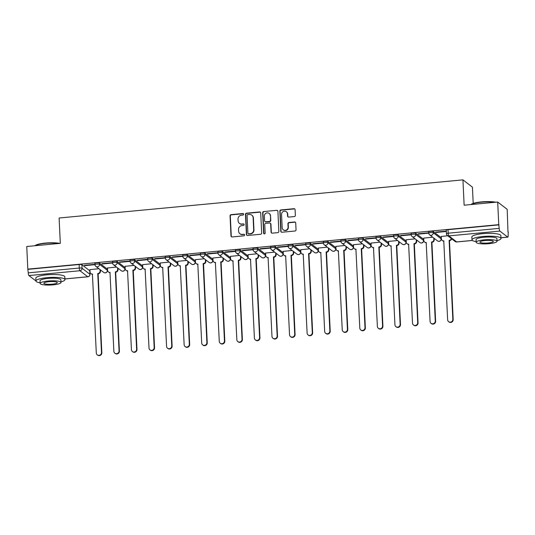 <?xml version="1.0" encoding="UTF-8"?>
<svg xmlns="http://www.w3.org/2000/svg" width="535" height="535" viewBox="0 0 535 535"><rect width="100%" height="100%" fill="white"/><g stroke="black" fill="none" stroke-linecap="round" stroke-linejoin="round"><path stroke-width="0.8" d="M243.652 214.241A0.796 0.762 -52.4 0 0 242.837 213.532L231.093 214.642A1.137 1.09 -52.4 0 0 230.043 215.859L230.986 235.935A1.137 1.09 -52.4 0 0 232.15 236.945L243.893 235.835A0.796 0.762 -52.4 0 0 244.341 234.424A0.796 0.762 -52.4 0 0 243.82 234.276L242.295 234.417A3.645 3.478 -52.4 0 1 238.59 231.187L238.516 229.515A3.645 3.478 -52.4 0 1 241.88 225.609L243.405 225.462A0.796 0.762 -52.4 0 0 243.853 224.051A0.796 0.762 -52.4 0 0 243.331 223.904L241.807 224.045A3.645 3.478 -52.4 0 1 238.102 220.815L238.022 219.143A3.645 3.478 -52.4 0 1 241.392 215.237L242.91 215.09A0.796 0.762 -52.4 0 0 243.652 214.241M243.485 213.806A0.796 0.762 -52.4 0 0 243.117 213.746L231.374 214.856A1.137 1.09 -52.4 0 0 230.317 216.073L231.267 236.149A1.137 1.09 -52.4 0 0 231.548 236.831M244.468 234.551A0.796 0.762 -52.4 0 0 244.094 234.49L242.295 234.417M243.98 224.178A0.796 0.762 -52.4 0 0 243.606 224.118L241.807 224.045M294.303 216.568A1.137 1.09 -52.4 0 0 295.36 215.351L295.093 209.72A1.137 1.09 -52.4 0 0 293.936 208.703L280.888 209.941A1.137 1.09 -52.4 0 0 279.838 211.158L280.788 231.234A1.137 1.09 -52.4 0 0 281.945 232.243L294.986 231.013A1.137 1.09 -52.4 0 0 296.042 229.789L295.721 222.988A1.137 1.09 -52.4 0 0 294.558 221.978L288.98 222.507A1.137 1.09 -52.4 0 0 287.924 223.724L288.084 227.101A3.049 2.909 -52.4 0 1 283.269 229.796A3.049 2.909 -52.4 0 1 282.172 227.656L281.55 214.441A3.049 2.909 -52.4 0 1 286.365 211.746A3.049 2.909 -52.4 0 1 287.462 213.88L287.562 216.087A1.137 1.09 -52.4 0 0 288.726 217.096L294.303 216.568M27.813 269.125L26.75 246.515L60.308 243.345L59.111 218.006L462.935 179.867L464.133 205.206L497.69 202.036L498.76 224.647L27.813 269.125L28.261 272.857L79.274 268.042A2.321 0.461 -2.7 0 1 82.076 268.256L89.907 274.274A2.321 0.461 -2.7 0 1 89.974 274.375L89.813 270.857A2.321 0.461 177.3 0 0 89.746 270.75L89.907 274.274A2.321 2.214 -52.4 0 1 87.767 276.762L79.936 270.737L28.917 275.558A2.321 0.522 -95.4 0 1 28.261 272.857M260.719 212.963A1.137 1.09 -52.4 0 0 259.555 211.954L246.515 213.184A1.137 1.09 -52.4 0 0 245.465 214.401L246.408 234.477A1.137 1.09 -52.4 0 0 247.565 235.494L260.612 234.256A1.137 1.09 -52.4 0 0 261.662 233.039L260.719 212.963M263.701 211.559L276.749 210.329A1.137 1.09 -52.4 0 1 277.906 211.338L278.849 231.414A1.137 1.09 -52.4 0 1 277.799 232.638L272.215 233.16A1.137 1.09 -52.4 0 1 271.058 232.15L270.677 224.011A1.137 1.09 -52.4 0 0 269.52 223.001L265.815 223.349A1.137 1.09 -52.4 0 0 264.758 224.566L265.159 233.046A0.796 0.762 -52.4 0 1 263.902 233.748A0.796 0.762 -52.4 0 1 263.615 233.193L262.652 212.783A1.137 1.09 -52.4 0 1 263.701 211.559L276.749 210.329M497.69 202.036L507.187 209.332L507.982 231.969M100.393 270.463L101.102 270.396M117.961 268.804L118.67 268.737M135.522 267.146L136.238 267.079M153.09 265.487L153.806 265.42M170.658 263.829L171.374 263.762M188.226 262.17L188.935 262.103M205.794 260.512L206.503 260.445M223.362 258.846L224.071 258.779M240.931 257.188L241.639 257.121M258.499 255.529L259.207 255.462M276.067 253.871L276.776 253.804M293.635 252.212L294.344 252.145M311.196 250.554L311.912 250.487M328.764 248.895L329.48 248.828M346.332 247.237L347.048 247.17M363.9 245.578L364.609 245.511M381.468 243.92L382.177 243.853M399.036 242.261L399.745 242.195M416.604 240.603L417.313 240.529M434.173 238.938L434.881 238.871M473.194 203.414L472.432 187.163L462.935 179.867M498.76 224.647L499.202 228.378A2.321 0.522 84.6 0 0 499.864 231.08L507.695 237.099A2.321 0.522 84.6 0 0 507.802 237.139A2.321 0.522 84.6 0 0 508.136 235.253L508.25 231.943M28.094 269.332L79.106 264.517A2.321 0.461 -2.7 0 1 81.909 264.731L89.746 270.75M35.952 280.962L28.917 275.558M84.731 265.634L94.869 264.678L94.454 264.357L84.316 265.313L84.731 265.634L84.717 265.28M102.299 263.976L112.437 263.019L112.022 262.698L101.884 263.655L102.299 263.976L102.285 263.621M116.483 267.059L107.508 267.981M119.867 262.317L129.998 261.361L129.584 261.04L119.452 261.996L119.867 262.317L119.847 261.963M134.051 265.4L125.07 266.316M137.435 260.659L147.566 259.702L147.152 259.381L137.02 260.338L137.435 260.659L137.415 260.298M151.619 263.735L142.638 264.658M155.003 259L165.134 258.044L164.72 257.723L154.588 258.679L155.003 259L154.983 258.639M169.187 262.076L160.206 262.999M172.571 257.342L182.702 256.385L182.288 256.064L172.156 257.021L172.571 257.342L172.551 256.981M186.755 260.418L177.774 261.341M190.139 255.683L200.271 254.72L199.856 254.406L189.724 255.362L190.139 255.683L190.119 255.322M204.316 258.759L195.342 259.682M207.7 254.018L217.839 253.062L217.424 252.747L207.286 253.704L207.7 254.018L207.687 253.664M221.885 257.101L212.91 258.024M225.268 252.359L235.407 251.403L234.992 251.089L224.854 252.045L225.268 252.359L225.255 252.005M239.453 255.442L230.478 256.365M242.837 250.701L252.975 249.745L252.56 249.424L242.422 250.387L242.837 250.701L242.823 250.347M257.021 253.784L248.046 254.707M260.405 249.042L270.543 248.086L270.128 247.765L259.99 248.721L260.405 249.042L260.391 248.688M274.589 252.125L265.614 253.048M277.973 247.384L288.111 246.428L287.696 246.107L277.558 247.063L277.973 247.384L277.959 247.03M292.157 250.467L283.182 251.39M295.541 245.725L305.679 244.769L305.258 244.448L295.126 245.404L295.541 245.725L295.521 245.371M309.725 248.808L300.744 249.731M313.109 244.067L323.24 243.111L322.826 242.79L312.694 243.746L313.109 244.067L313.089 243.713M327.293 247.15L318.312 248.066M330.677 242.409L340.808 241.452L340.394 241.131L330.262 242.087L330.677 242.409L330.657 242.054M344.861 245.485L335.88 246.408M348.245 240.75L358.376 239.794L357.962 239.473L347.83 240.429L348.245 240.75L348.225 240.389M362.429 243.826L353.448 244.749M365.813 239.091L375.944 238.135L375.53 237.814L365.398 238.77L365.813 239.091L365.793 238.73M379.99 242.168L371.016 243.091M383.381 237.433L393.513 236.47L393.098 236.156L382.96 237.112L383.381 237.433L383.361 237.072M397.558 240.509L388.584 241.432M400.942 235.774L411.081 234.811L410.666 234.497L400.528 235.453L400.942 235.774L400.929 235.413M415.127 238.851L406.152 239.774M418.51 234.109L428.649 233.153L428.234 232.839L418.096 233.795L418.51 234.109L418.497 233.755M432.695 237.192L423.72 238.115M436.079 232.451L446.217 231.494L445.802 231.173L435.664 232.136L436.079 232.451L436.065 232.096M447.728 235.774L441.288 236.457M428.816 233.227A2.321 0.461 -2.7 0 1 428.749 233.12L428.689 231.869A2.321 0.461 177.3 0 1 430.715 231.314A2.321 0.461 177.3 0 1 433.263 231.548L441.094 237.573L441.148 238.817A2.321 0.461 -2.7 0 1 441.214 238.924L441.161 237.674A2.321 0.461 177.3 0 0 441.094 237.573M411.248 234.885A2.321 0.461 -2.7 0 1 411.181 234.778L411.121 233.527A2.321 0.461 177.3 0 1 413.154 232.972A2.321 0.461 177.3 0 1 415.695 233.207L423.526 239.232L423.586 240.482A2.321 0.461 -2.7 0 1 423.653 240.583L423.593 239.332A2.321 0.461 177.3 0 0 423.526 239.232M393.68 236.544A2.321 0.461 -2.7 0 1 393.613 236.437L393.553 235.186A2.321 0.461 177.3 0 1 395.586 234.631A2.321 0.461 177.3 0 1 398.127 234.865L405.958 240.89L406.018 242.141A2.321 0.461 -2.7 0 1 406.085 242.241L406.025 240.991A2.321 0.461 177.3 0 0 405.958 240.89M376.112 238.202A2.321 0.461 -2.7 0 1 376.045 238.095L375.985 236.851A2.321 0.461 177.3 0 1 378.018 236.289A2.321 0.461 177.3 0 1 380.559 236.523L388.39 242.549L388.45 243.799A2.321 0.461 -2.7 0 1 388.517 243.9L388.457 242.649A2.321 0.461 177.3 0 0 388.39 242.549M358.544 239.861A2.321 0.461 -2.7 0 1 358.477 239.76L358.417 238.51A2.321 0.461 177.3 0 1 360.45 237.948A2.321 0.461 177.3 0 1 362.991 238.182L370.822 244.207L370.882 245.458A2.321 0.461 -2.7 0 1 370.949 245.558L370.889 244.308A2.321 0.461 177.3 0 0 370.822 244.207M340.976 241.519A2.321 0.461 -2.7 0 1 340.909 241.419L340.849 240.168A2.321 0.461 177.3 0 1 342.882 239.606A2.321 0.461 177.3 0 1 345.423 239.847L353.254 245.866L353.314 247.116A2.321 0.461 -2.7 0 1 353.381 247.217L353.321 245.966A2.321 0.461 177.3 0 0 353.254 245.866M323.407 243.178A2.321 0.461 -2.7 0 1 323.341 243.077L323.287 241.827A2.321 0.461 177.3 0 1 325.313 241.272A2.321 0.461 177.3 0 1 327.855 241.506L335.686 247.524L335.746 248.775A2.321 0.461 -2.7 0 1 335.813 248.875L335.753 247.631A2.321 0.461 177.3 0 0 335.686 247.524M305.839 244.836A2.321 0.461 -2.7 0 1 305.773 244.736L305.719 243.485A2.321 0.461 177.3 0 1 307.745 242.93A2.321 0.461 177.3 0 1 310.287 243.164L318.118 249.183L318.178 250.434A2.321 0.461 -2.7 0 1 318.245 250.534L318.185 249.29A2.321 0.461 177.3 0 0 318.118 249.183M288.278 246.495A2.321 0.461 -2.7 0 1 288.211 246.394L288.151 245.144A2.321 0.461 177.3 0 1 290.177 244.589A2.321 0.461 177.3 0 1 292.719 244.823L300.55 250.841L300.61 252.092A2.321 0.461 -2.7 0 1 300.677 252.199L300.616 250.948A2.321 0.461 177.3 0 0 300.55 250.841M270.71 248.153A2.321 0.461 -2.7 0 1 270.643 248.053L270.583 246.802A2.321 0.461 177.3 0 1 272.609 246.247A2.321 0.461 177.3 0 1 275.15 246.481L282.982 252.5L283.042 253.75A2.321 0.461 -2.7 0 1 283.109 253.857L283.048 252.607A2.321 0.461 177.3 0 0 282.982 252.5M253.142 249.812A2.321 0.461 -2.7 0 1 253.075 249.711L253.015 248.461A2.321 0.461 177.3 0 1 255.041 247.906A2.321 0.461 177.3 0 1 257.589 248.14L265.42 254.158L265.474 255.409A2.321 0.461 -2.7 0 1 265.541 255.516L265.487 254.265A2.321 0.461 177.3 0 0 265.42 254.158M235.574 251.477A2.321 0.461 -2.7 0 1 235.507 251.37L235.447 250.119A2.321 0.461 177.3 0 1 237.48 249.564A2.321 0.461 177.3 0 1 240.021 249.798L247.852 255.817L247.906 257.067A2.321 0.461 -2.7 0 1 247.979 257.174L247.919 255.924A2.321 0.461 177.3 0 0 247.852 255.817M218.006 253.135A2.321 0.461 -2.7 0 1 217.939 253.028L217.879 251.778A2.321 0.461 177.3 0 1 219.912 251.223A2.321 0.461 177.3 0 1 222.453 251.457L230.284 257.482L230.344 258.726A2.321 0.461 -2.7 0 1 230.411 258.833L230.351 257.582A2.321 0.461 177.3 0 0 230.284 257.482M200.438 254.794A2.321 0.461 -2.7 0 1 200.371 254.687L200.311 253.436A2.321 0.461 177.3 0 1 202.344 252.881A2.321 0.461 177.3 0 1 204.885 253.115L212.716 259.141L212.776 260.391A2.321 0.461 -2.7 0 1 212.843 260.491L212.783 259.241A2.321 0.461 177.3 0 0 212.716 259.141M182.87 256.452A2.321 0.461 -2.7 0 1 182.803 256.345L182.743 255.095A2.321 0.461 177.3 0 1 184.776 254.54A2.321 0.461 177.3 0 1 187.317 254.774L195.148 260.799L195.208 262.05A2.321 0.461 -2.7 0 1 195.275 262.15L195.215 260.899A2.321 0.461 177.3 0 0 195.148 260.799M165.302 258.111A2.321 0.461 -2.7 0 1 165.235 258.004L165.175 256.76A2.321 0.461 177.3 0 1 167.208 256.198A2.321 0.461 177.3 0 1 169.749 256.432L177.58 262.458L177.64 263.708A2.321 0.461 -2.7 0 1 177.707 263.808L177.647 262.558A2.321 0.461 177.3 0 0 177.58 262.458M147.734 259.769A2.321 0.461 -2.7 0 1 147.667 259.669L147.613 258.418A2.321 0.461 177.3 0 1 149.639 257.857A2.321 0.461 177.3 0 1 152.181 258.097L160.012 264.116L160.072 265.367A2.321 0.461 -2.7 0 1 160.139 265.467L160.079 264.216A2.321 0.461 177.3 0 0 160.012 264.116M130.165 261.428A2.321 0.461 -2.7 0 1 130.099 261.327L130.045 260.077A2.321 0.461 177.3 0 1 132.071 259.522A2.321 0.461 177.3 0 1 134.613 259.756L142.444 265.775L142.504 267.025A2.321 0.461 -2.7 0 1 142.571 267.125L142.511 265.875A2.321 0.461 177.3 0 0 142.444 265.775M112.604 263.086A2.321 0.461 -2.7 0 1 112.537 262.986L112.477 261.735A2.321 0.461 177.3 0 1 114.503 261.18A2.321 0.461 177.3 0 1 117.045 261.414L124.876 267.433L124.936 268.684A2.321 0.461 -2.7 0 1 125.003 268.784L124.943 267.54A2.321 0.461 177.3 0 0 124.876 267.433M95.036 264.745A2.321 0.461 -2.7 0 1 94.969 264.644L94.909 263.394A2.321 0.461 177.3 0 1 96.935 262.839A2.321 0.461 177.3 0 1 99.477 263.073L107.308 269.092L107.368 270.342A2.321 0.461 -2.7 0 1 107.435 270.449L107.374 269.199A2.321 0.461 177.3 0 0 107.308 269.092M98.915 268.717L89.94 269.64M499.035 224.861L448.022 229.675A2.321 0.461 177.3 0 0 446.257 230.21L446.424 233.735A2.321 0.461 -2.7 0 1 448.19 233.2L499.202 228.378M239.419 223.369L239.693 223.583A3.645 3.478 -52.4 0 0 242.087 224.259M239.907 233.741L240.182 233.955A3.645 3.478 -52.4 0 0 242.576 234.631M260.431 212.281A1.137 1.09 -52.4 0 0 259.836 212.168L246.789 213.398A1.137 1.09 -52.4 0 0 245.739 214.615L246.688 234.691A1.137 1.09 -52.4 0 0 246.969 235.373M247.805 214.629A0.796 0.762 -52.4 0 0 247.07 215.485L247.899 233.106A0.796 0.762 -52.4 0 0 248.708 233.815L250.313 233.661A3.645 3.478 -52.4 0 0 253.684 229.762L253.115 217.712A3.645 3.478 -52.4 0 0 249.41 214.482L247.805 214.629M248.186 233.668L248.461 233.875A0.796 0.762 -52.4 0 0 248.989 234.029L248.708 233.815M251.798 215.157L252.072 215.371A3.645 3.478 -52.4 0 1 253.389 217.926L253.958 229.97A3.645 3.478 -52.4 0 1 250.587 233.875L248.989 234.029M277.625 210.663A1.137 1.09 -52.4 0 0 277.023 210.543M270.262 223.209L270.543 223.423A1.137 1.09 -52.4 0 1 270.951 224.225L271.332 232.364A1.137 1.09 -52.4 0 0 271.62 233.046M263.982 211.773A1.137 1.09 -52.4 0 0 262.926 212.997L263.889 233.4A0.796 0.762 -52.4 0 0 264.049 233.842M270.275 215.565A3.049 2.909 -52.4 0 0 265.982 213.238A3.049 2.909 -52.4 0 0 264.364 216.12L264.584 220.774A1.137 1.09 -52.4 0 0 265.741 221.784L269.446 221.436A1.137 1.09 -52.4 0 0 270.496 220.219L270.549 215.772A3.049 2.909 -52.4 0 0 269.453 213.639L269.179 213.425M264.992 221.577L265.266 221.791A1.137 1.09 -52.4 0 0 266.015 221.998L265.741 221.784M270.549 215.772L270.77 220.433A1.137 1.09 -52.4 0 1 269.72 221.65L266.015 221.998M286.365 211.746L286.64 211.96A3.049 2.909 -52.4 0 1 287.736 214.094L287.843 216.3A1.137 1.09 -52.4 0 0 288.124 216.976M283.269 229.796L283.55 230.01A3.049 2.909 -52.4 0 0 288.358 227.315L288.084 227.101M295.44 222.306A1.137 1.09 -52.4 0 0 294.838 222.192L289.254 222.72A1.137 1.09 -52.4 0 0 288.204 223.938L288.358 227.315M294.812 209.038A1.137 1.09 -52.4 0 0 294.21 208.917L281.169 210.148A1.137 1.09 -52.4 0 0 280.113 211.372L281.062 231.448A1.137 1.09 -52.4 0 0 281.343 232.13M100.359 269.827L100.433 271.305A2.321 2.214 127.6 0 1 98.286 273.786L97.925 273.512A2.321 2.214 -52.4 0 0 100.072 271.024L99.998 269.553M89.933 269.566L90.047 271.974A2.321 2.214 -52.4 0 0 92.408 274.034L96.3 352.986A2.668 2.548 -52.4 0 0 100.065 355.026A2.668 2.548 -52.4 0 0 101.483 352.498L97.758 273.525M98.119 273.806L101.837 352.772A2.668 2.548 127.6 0 1 97.624 355.133L97.263 354.859M92.588 274.321A2.321 2.214 127.6 0 1 91.244 273.88L90.883 273.599M117.927 268.169L117.994 269.647A2.321 2.214 127.6 0 1 115.854 272.128L115.493 271.854A2.321 2.214 -52.4 0 0 117.64 269.366L117.566 267.888M107.502 267.901L107.615 270.315A2.321 2.214 -52.4 0 0 109.976 272.375L113.868 351.328A2.668 2.548 -52.4 0 0 117.633 353.367A2.668 2.548 -52.4 0 0 119.051 350.833L115.326 271.867M115.68 272.148L119.405 351.114A2.668 2.548 127.6 0 1 115.192 353.474L114.831 353.2M110.156 272.663A2.321 2.214 127.6 0 1 108.812 272.221L108.451 271.94M135.495 266.51L135.562 267.988A2.321 2.214 127.6 0 1 133.422 270.469L133.061 270.195A2.321 2.214 -52.4 0 0 135.208 267.707L135.134 266.229M125.07 266.243L125.183 268.657A2.321 2.214 -52.4 0 0 127.544 270.717L131.436 349.669A2.668 2.548 -52.4 0 0 135.201 351.702A2.668 2.548 -52.4 0 0 136.612 349.174L132.894 270.208M133.248 270.489L136.973 349.455A2.668 2.548 127.6 0 1 132.76 351.816L132.399 351.535M127.725 271.004A2.321 2.214 127.6 0 1 126.38 270.556L126.019 270.282M34.949 245.739A14.164 2.829 -2.7 0 1 45.442 243.077A14.164 2.829 -2.7 0 1 59.8 243.392M58.924 243.472A14.512 2.896 177.3 0 0 45.375 243.351A14.512 2.896 177.3 0 0 35.069 245.725M60.983 281.845A14.512 2.896 177.3 0 0 64.949 279.644A14.512 2.896 177.3 0 0 46.993 277.665A14.512 2.896 177.3 0 0 35.959 281.009A14.512 2.896 177.3 0 0 40.112 282.828M64.949 279.644L64.809 276.802A14.512 2.896 177.3 0 0 46.859 274.829A14.512 2.896 177.3 0 0 35.825 278.167L35.959 281.009M40.138 283.43L40.018 280.822A10.446 2.087 -2.7 0 1 47.963 278.414A10.446 2.087 -2.7 0 1 60.89 279.832L61.01 282.447A10.446 2.087 177.3 0 0 48.083 281.022A10.446 2.087 177.3 0 0 40.138 283.43A10.446 2.087 177.3 0 0 53.065 284.854A10.446 2.087 177.3 0 0 61.01 282.447M48.973 281.704A6.734 1.344 177.3 0 0 43.85 283.256A6.734 1.344 177.3 0 0 52.183 284.172A6.734 1.344 177.3 0 0 57.299 282.62A6.734 1.344 177.3 0 0 48.973 281.704M470.981 204.557A14.164 2.829 -2.7 0 1 481.473 201.896A14.164 2.829 -2.7 0 1 495.831 202.21M494.955 202.297A14.512 2.896 177.3 0 0 481.406 202.176A14.512 2.896 177.3 0 0 471.101 204.544M497.015 240.663A14.512 2.896 177.3 0 0 500.981 238.463A14.512 2.896 177.3 0 0 483.025 236.49A14.512 2.896 177.3 0 0 471.99 239.834A14.512 2.896 177.3 0 0 476.143 241.646M500.981 238.463L500.847 235.621A14.512 2.896 177.3 0 0 482.891 233.648A14.512 2.896 177.3 0 0 471.857 236.992L471.99 239.834M476.17 242.255L476.05 239.64A10.446 2.087 -2.7 0 1 483.994 237.232A10.446 2.087 -2.7 0 1 496.921 238.657L497.042 241.272A10.446 2.087 177.3 0 0 484.115 239.847A10.446 2.087 177.3 0 0 476.17 242.255A10.446 2.087 177.3 0 0 489.097 243.672A10.446 2.087 177.3 0 0 497.042 241.272M485.004 240.529A6.734 1.344 177.3 0 0 479.882 242.081A6.734 1.344 177.3 0 0 488.214 242.997A6.734 1.344 177.3 0 0 493.33 241.446A6.734 1.344 177.3 0 0 485.004 240.529M153.063 264.852L153.13 266.323A2.321 2.214 127.6 0 1 150.99 268.811L150.629 268.537A2.321 2.214 -52.4 0 0 152.769 266.049L152.702 264.571M142.638 264.584L142.751 266.998A2.321 2.214 -52.4 0 0 145.112 269.058L149.004 348.004A2.668 2.548 -52.4 0 0 152.769 350.044A2.668 2.548 -52.4 0 0 154.18 347.516L150.455 268.55M150.816 268.824L154.541 347.797A2.668 2.548 127.6 0 1 150.322 350.157L149.967 349.877M145.293 269.339A2.321 2.214 127.6 0 1 143.948 268.898L143.587 268.623M170.632 263.193L170.698 264.664A2.321 2.214 127.6 0 1 168.552 267.152L168.197 266.878A2.321 2.214 -52.4 0 0 170.337 264.39L170.27 262.912M160.206 262.926L160.319 265.34A2.321 2.214 -52.4 0 0 162.68 267.4L166.572 346.346A2.668 2.548 -52.4 0 0 170.337 348.385A2.668 2.548 -52.4 0 0 171.748 345.857L168.023 266.891M168.385 267.166L172.109 346.138A2.668 2.548 127.6 0 1 167.89 348.499L167.535 348.218M162.861 267.681A2.321 2.214 127.6 0 1 161.517 267.239L161.155 266.965M188.2 261.528L188.266 263.006A2.321 2.214 127.6 0 1 186.12 265.494L185.765 265.22A2.321 2.214 -52.4 0 0 187.905 262.732L187.838 261.254M177.774 261.267L177.887 263.675A2.321 2.214 -52.4 0 0 180.241 265.734L184.14 344.687A2.668 2.548 -52.4 0 0 187.899 346.727A2.668 2.548 -52.4 0 0 189.316 344.199L185.591 265.233M185.953 265.507L189.678 344.473A2.668 2.548 127.6 0 1 185.458 346.84L185.097 346.56M180.429 266.022A2.321 2.214 127.6 0 1 179.085 265.581L178.723 265.307M205.768 259.87L205.835 261.347A2.321 2.214 127.6 0 1 203.688 263.835L203.327 263.554A2.321 2.214 -52.4 0 0 205.473 261.073L205.407 259.595M195.342 259.609L195.456 262.016A2.321 2.214 -52.4 0 0 197.81 264.076L201.702 343.029A2.668 2.548 -52.4 0 0 205.467 345.068A2.668 2.548 -52.4 0 0 206.885 342.54L203.16 263.574M203.521 263.849L207.246 342.815A2.668 2.548 127.6 0 1 203.026 345.175L202.665 344.901M197.997 264.364A2.321 2.214 127.6 0 1 196.646 263.922L196.291 263.648M223.329 258.211L223.403 259.689A2.321 2.214 127.6 0 1 221.256 262.177L220.895 261.896A2.321 2.214 -52.4 0 0 223.041 259.415L222.975 257.937M212.903 257.95L213.017 260.358A2.321 2.214 -52.4 0 0 215.378 262.417L219.27 341.37A2.668 2.548 -52.4 0 0 223.035 343.41A2.668 2.548 -52.4 0 0 224.453 340.882L220.728 261.916M221.089 262.19L224.814 341.156A2.668 2.548 127.6 0 1 220.594 343.517L220.233 343.243M215.565 262.705A2.321 2.214 127.6 0 1 214.214 262.264L213.86 261.989M240.897 256.553L240.971 258.03A2.321 2.214 127.6 0 1 238.824 260.518L238.463 260.237A2.321 2.214 -52.4 0 0 240.61 257.756L240.543 256.278M230.471 256.292L230.585 258.699A2.321 2.214 -52.4 0 0 232.946 260.759L236.838 339.712A2.668 2.548 -52.4 0 0 240.603 341.751A2.668 2.548 -52.4 0 0 242.021 339.223L238.296 260.257M238.657 260.532L242.382 339.498A2.668 2.548 127.6 0 1 238.162 341.858L237.801 341.584M233.133 261.047A2.321 2.214 127.6 0 1 231.782 260.605L231.421 260.331M258.465 254.894L258.539 256.372A2.321 2.214 127.6 0 1 256.392 258.86L256.031 258.579A2.321 2.214 -52.4 0 0 258.178 256.098L258.104 254.62M248.039 254.633L248.153 257.041A2.321 2.214 -52.4 0 0 250.514 259.1L254.406 338.053A2.668 2.548 -52.4 0 0 258.171 340.093A2.668 2.548 -52.4 0 0 259.589 337.565L255.864 258.599M256.225 258.873L259.95 337.839A2.668 2.548 127.6 0 1 255.73 340.2L255.369 339.926M250.694 259.388A2.321 2.214 127.6 0 1 249.35 258.947L248.989 258.673M276.033 253.236L276.107 254.713A2.321 2.214 127.6 0 1 273.96 257.195L273.599 256.92A2.321 2.214 -52.4 0 0 275.746 254.433L275.672 252.961M265.607 252.975L265.721 255.382A2.321 2.214 -52.4 0 0 268.082 257.442L271.974 336.395A2.668 2.548 -52.4 0 0 275.739 338.434A2.668 2.548 -52.4 0 0 277.157 335.906L273.432 256.934M273.793 257.215L277.511 336.181A2.668 2.548 127.6 0 1 273.298 338.541L272.937 338.267M268.262 257.73A2.321 2.214 127.6 0 1 266.918 257.288L266.557 257.007M293.601 251.577L293.668 253.055A2.321 2.214 127.6 0 1 291.528 255.536L291.167 255.262A2.321 2.214 -52.4 0 0 293.314 252.774L293.24 251.303M283.175 251.316L283.289 253.724A2.321 2.214 -52.4 0 0 285.65 255.784L289.542 334.736A2.668 2.548 -52.4 0 0 293.307 336.776A2.668 2.548 -52.4 0 0 294.725 334.248L291 255.275M291.354 255.556L295.079 334.522A2.668 2.548 127.6 0 1 290.866 336.883L290.505 336.609M285.83 256.071A2.321 2.214 127.6 0 1 284.486 255.63L284.125 255.349M311.169 249.919L311.236 251.397A2.321 2.214 127.6 0 1 309.096 253.878L308.735 253.603A2.321 2.214 -52.4 0 0 310.882 251.116L310.808 249.638M300.744 249.651L300.857 252.065A2.321 2.214 -52.4 0 0 303.218 254.125L307.11 333.078A2.668 2.548 -52.4 0 0 310.875 335.117A2.668 2.548 -52.4 0 0 312.286 332.589L308.568 253.617M308.922 253.898L312.647 332.864A2.668 2.548 127.6 0 1 308.434 335.224L308.073 334.95M303.399 254.413A2.321 2.214 127.6 0 1 302.054 253.971L301.693 253.69M328.737 248.26L328.804 249.738A2.321 2.214 127.6 0 1 326.664 252.219L326.303 251.945A2.321 2.214 -52.4 0 0 328.45 249.457L328.376 247.979M318.312 247.993L318.425 250.407A2.321 2.214 -52.4 0 0 320.786 252.466L324.678 331.419A2.668 2.548 -52.4 0 0 328.443 333.452A2.668 2.548 -52.4 0 0 329.854 330.924L326.129 251.958M326.49 252.239L330.215 331.205A2.668 2.548 127.6 0 1 325.996 333.566L325.641 333.292M320.967 252.754A2.321 2.214 127.6 0 1 319.622 252.313L319.261 252.032M346.305 246.602L346.372 248.073A2.321 2.214 127.6 0 1 344.226 250.561L343.871 250.286A2.321 2.214 -52.4 0 0 346.011 247.799L345.944 246.321M335.88 246.334L335.993 248.748A2.321 2.214 -52.4 0 0 338.354 250.808L342.246 329.761A2.668 2.548 -52.4 0 0 346.011 331.794A2.668 2.548 -52.4 0 0 347.422 329.266L343.697 250.3M344.058 250.574L347.783 329.547A2.668 2.548 127.6 0 1 343.564 331.907L343.209 331.626M338.535 251.089A2.321 2.214 127.6 0 1 337.19 250.647L336.829 250.373M363.874 244.943L363.94 246.414A2.321 2.214 127.6 0 1 361.794 248.902L361.439 248.628A2.321 2.214 -52.4 0 0 363.579 246.14L363.512 244.662M353.448 244.676L353.561 247.09A2.321 2.214 -52.4 0 0 355.915 249.149L359.814 328.095A2.668 2.548 -52.4 0 0 363.573 330.135A2.668 2.548 -52.4 0 0 364.99 327.607L361.265 248.641M361.627 248.915L365.351 327.888A2.668 2.548 127.6 0 1 361.132 330.249L360.777 329.968M356.103 249.43A2.321 2.214 127.6 0 1 354.758 248.989L354.397 248.715M381.442 243.278L381.508 244.756A2.321 2.214 127.6 0 1 379.362 247.244L379.001 246.969A2.321 2.214 -52.4 0 0 381.147 244.482L381.08 243.004M371.016 243.017L371.13 245.425A2.321 2.214 -52.4 0 0 373.483 247.484L377.376 326.437A2.668 2.548 -52.4 0 0 381.141 328.477A2.668 2.548 -52.4 0 0 382.558 325.949L378.834 246.983M379.195 247.257L382.92 326.23A2.668 2.548 127.6 0 1 378.7 328.59L378.339 328.309M373.671 247.772A2.321 2.214 127.6 0 1 372.32 247.33L371.965 247.056M399.003 241.619L399.077 243.097A2.321 2.214 127.6 0 1 396.93 245.585L396.569 245.304A2.321 2.214 -52.4 0 0 398.715 242.823L398.649 241.345M388.577 241.359L388.691 243.766A2.321 2.214 -52.4 0 0 391.052 245.826L394.944 324.778A2.668 2.548 -52.4 0 0 398.709 326.818A2.668 2.548 -52.4 0 0 400.127 324.29L396.402 245.324M396.763 245.598L400.488 324.564A2.668 2.548 127.6 0 1 396.268 326.932L395.907 326.651M391.239 246.113A2.321 2.214 127.6 0 1 389.888 245.672L389.534 245.398M416.571 239.961L416.645 241.439A2.321 2.214 127.6 0 1 414.498 243.927L414.137 243.646A2.321 2.214 -52.4 0 0 416.284 241.165L416.217 239.687M406.145 239.7L406.259 242.108A2.321 2.214 -52.4 0 0 408.62 244.167L412.512 323.12A2.668 2.548 -52.4 0 0 416.277 325.16A2.668 2.548 -52.4 0 0 417.695 322.632L413.97 243.666M414.331 243.94L418.056 322.906A2.668 2.548 127.6 0 1 413.836 325.267L413.475 324.992M408.807 244.455A2.321 2.214 127.6 0 1 407.456 244.013L407.102 243.739M434.139 238.302L434.213 239.78A2.321 2.214 127.6 0 1 432.066 242.268L431.705 241.987A2.321 2.214 -52.4 0 0 433.852 239.506L433.785 238.028M423.713 238.042L423.827 240.449A2.321 2.214 -52.4 0 0 426.188 242.509L430.08 321.461A2.668 2.548 -52.4 0 0 433.845 323.501A2.668 2.548 -52.4 0 0 435.263 320.973L431.538 242.007M431.899 242.281L435.624 321.247A2.668 2.548 127.6 0 1 431.404 323.608L431.043 323.334M426.368 242.796A2.321 2.214 127.6 0 1 425.024 242.355L424.663 242.081M451.701 238.831A2.321 2.214 127.6 0 1 449.634 240.61L449.273 240.329A2.321 2.214 -52.4 0 0 451.339 238.556M441.281 236.383L441.395 238.791A2.321 2.214 -52.4 0 0 443.756 240.85L447.648 319.803A2.668 2.548 -52.4 0 0 451.413 321.843A2.668 2.548 -52.4 0 0 452.831 319.315L449.106 240.349M449.467 240.623L453.185 319.589A2.668 2.548 127.6 0 1 448.972 321.95L448.611 321.675M443.936 241.138A2.321 2.214 127.6 0 1 442.592 240.696L442.231 240.422M499.864 231.08L448.852 235.895L456.683 241.92L472.358 240.436M500.941 237.741L507.695 237.099M81.909 264.731L82.076 268.256A2.321 2.214 -52.4 0 1 79.936 270.737A2.321 0.522 -95.4 0 1 79.274 268.042L79.106 264.517M64.909 278.916L87.767 276.762A2.321 0.522 84.6 0 0 87.874 276.796A2.321 2.321 0 0 0 89.974 274.375M433.263 231.548L433.317 232.799L441.148 238.817A2.321 2.214 127.6 0 1 439.008 241.305A2.321 2.214 -52.4 0 1 437.483 240.87A2.321 2.321 0 0 0 441.214 238.924M415.695 233.207L415.748 234.457L423.586 240.482A2.321 2.214 127.6 0 1 421.44 242.964A2.321 2.214 -52.4 0 1 419.915 242.536A2.321 2.321 0 0 0 423.653 240.583M398.127 234.865L398.187 236.116L406.018 242.141A2.321 2.214 127.6 0 1 403.871 244.622A2.321 2.214 -52.4 0 1 402.347 244.194A2.321 2.321 0 0 0 406.085 242.241M380.559 236.523L380.619 237.774L388.45 243.799A2.321 2.214 127.6 0 1 386.303 246.281A2.321 2.214 -52.4 0 1 384.779 245.853A2.321 2.321 0 0 0 388.517 243.9M362.991 238.182L363.051 239.433L370.882 245.458A2.321 2.214 127.6 0 1 368.735 247.939A2.321 2.214 -52.4 0 1 367.211 247.511A2.321 2.321 0 0 0 370.949 245.558M345.423 239.847L345.483 241.091L353.314 247.116A2.321 2.214 127.6 0 1 351.167 249.598A2.321 2.214 -52.4 0 1 349.649 249.17A2.321 2.321 0 0 0 353.381 247.217M327.855 241.506L327.915 242.756L335.746 248.775A2.321 2.214 127.6 0 1 333.599 251.263A2.321 2.214 -52.4 0 1 332.081 250.828A2.321 2.321 0 0 0 335.813 248.875M310.287 243.164L310.347 244.415L318.178 250.434A2.321 2.214 127.6 0 1 316.031 252.921A2.321 2.214 -52.4 0 1 314.513 252.487A2.321 2.321 0 0 0 318.245 250.534M292.719 244.823L292.779 246.073L300.61 252.092A2.321 2.214 127.6 0 1 298.463 254.58A2.321 2.214 -52.4 0 1 296.945 254.145A2.321 2.321 0 0 0 300.677 252.199M275.15 246.481L275.211 247.732L283.042 253.75A2.321 2.214 127.6 0 1 280.902 256.238A2.321 2.214 -52.4 0 1 279.377 255.804A2.321 2.321 0 0 0 283.109 253.857M257.589 248.14L257.643 249.39L265.474 255.409A2.321 2.214 127.6 0 1 263.334 257.897A2.321 2.214 -52.4 0 1 261.809 257.462A2.321 2.321 0 0 0 265.541 255.516M240.021 249.798L240.075 251.049L247.906 257.067A2.321 2.214 127.6 0 1 245.766 259.555A2.321 2.214 -52.4 0 1 244.241 259.121A2.321 2.321 0 0 0 247.979 257.174M222.453 251.457L222.513 252.707L230.344 258.726A2.321 2.214 127.6 0 1 228.198 261.214A2.321 2.214 -52.4 0 1 226.673 260.779A2.321 2.321 0 0 0 230.411 258.833M204.885 253.115L204.945 254.366L212.776 260.391A2.321 2.214 127.6 0 1 210.629 262.872A2.321 2.214 -52.4 0 1 209.105 262.444A2.321 2.321 0 0 0 212.843 260.491M187.317 254.774L187.377 256.024L195.208 262.05A2.321 2.214 127.6 0 1 193.061 264.531A2.321 2.214 -52.4 0 1 191.537 264.103A2.321 2.321 0 0 0 195.275 262.15M169.749 256.432L169.809 257.683L177.64 263.708A2.321 2.214 127.6 0 1 175.493 266.189A2.321 2.214 -52.4 0 1 173.969 265.761A2.321 2.321 0 0 0 177.707 263.808M152.181 258.097L152.241 259.341L160.072 265.367A2.321 2.214 127.6 0 1 157.925 267.848A2.321 2.214 -52.4 0 1 156.407 267.42A2.321 2.321 0 0 0 160.139 265.467M134.613 259.756L134.673 261L142.504 267.025A2.321 2.214 127.6 0 1 140.357 269.513A2.321 2.214 -52.4 0 1 138.839 269.078A2.321 2.321 0 0 0 142.571 267.125M117.045 261.414L117.105 262.665L124.936 268.684A2.321 2.214 127.6 0 1 122.789 271.171A2.321 2.214 -52.4 0 1 121.271 270.737A2.321 2.321 0 0 0 125.003 268.784M99.477 263.073L99.537 264.323L107.368 270.342A2.321 2.214 127.6 0 1 105.228 272.83A2.321 2.214 -52.4 0 1 103.703 272.395A2.321 2.321 0 0 0 107.435 270.449M94.969 264.644A2.321 0.461 -2.7 0 1 96.995 264.089A2.321 0.461 -2.7 0 1 99.537 264.323A2.321 2.214 127.6 0 1 95.872 266.376A2.321 2.321 0 0 1 94.969 264.644M112.537 262.986A2.321 0.461 -2.7 0 1 114.564 262.424A2.321 0.461 -2.7 0 1 117.105 262.665A2.321 2.214 127.6 0 1 113.44 264.718A2.321 2.321 0 0 1 112.537 262.986M130.099 261.327A2.321 0.461 -2.7 0 1 132.132 260.766A2.321 0.461 -2.7 0 1 134.673 261A2.321 2.214 127.6 0 1 131.008 263.06A2.321 2.321 0 0 1 130.099 261.327M147.667 259.669A2.321 0.461 -2.7 0 1 149.7 259.107A2.321 0.461 -2.7 0 1 152.241 259.341A2.321 2.214 127.6 0 1 148.576 261.394A2.321 2.321 0 0 1 147.667 259.669M165.235 258.004A2.321 0.461 -2.7 0 1 167.268 257.449A2.321 0.461 -2.7 0 1 169.809 257.683A2.321 2.214 127.6 0 1 166.138 259.736A2.321 2.321 0 0 1 165.235 258.004M182.803 256.345A2.321 0.461 -2.7 0 1 184.836 255.79A2.321 0.461 -2.7 0 1 187.377 256.024A2.321 2.214 127.6 0 1 183.706 258.077A2.321 2.321 0 0 1 182.803 256.345M200.371 254.687A2.321 0.461 -2.7 0 1 202.404 254.132A2.321 0.461 -2.7 0 1 204.945 254.366A2.321 2.214 127.6 0 1 201.274 256.419A2.321 2.321 0 0 1 200.371 254.687M217.939 253.028A2.321 0.461 -2.7 0 1 219.965 252.473A2.321 0.461 -2.7 0 1 222.513 252.707A2.321 2.214 127.6 0 1 218.842 254.76A2.321 2.321 0 0 1 217.939 253.028M235.507 251.37A2.321 0.461 -2.7 0 1 237.533 250.815A2.321 0.461 -2.7 0 1 240.075 251.049A2.321 2.214 127.6 0 1 236.41 253.102A2.321 2.321 0 0 1 235.507 251.37M253.075 249.711A2.321 0.461 -2.7 0 1 255.101 249.156A2.321 0.461 -2.7 0 1 257.643 249.39A2.321 2.214 127.6 0 1 253.978 251.443A2.321 2.321 0 0 1 253.075 249.711M270.643 248.053A2.321 0.461 -2.7 0 1 272.669 247.498A2.321 0.461 -2.7 0 1 275.211 247.732A2.321 2.214 127.6 0 1 271.546 249.785A2.321 2.321 0 0 1 270.643 248.053M288.211 246.394A2.321 0.461 -2.7 0 1 290.237 245.839A2.321 0.461 -2.7 0 1 292.779 246.073A2.321 2.214 127.6 0 1 289.114 248.126A2.321 2.321 0 0 1 288.211 246.394M305.773 244.736A2.321 0.461 -2.7 0 1 307.806 244.181A2.321 0.461 -2.7 0 1 310.347 244.415A2.321 2.214 127.6 0 1 306.682 246.468A2.321 2.321 0 0 1 305.773 244.736M323.341 243.077A2.321 0.461 -2.7 0 1 325.374 242.515A2.321 0.461 -2.7 0 1 327.915 242.756A2.321 2.214 127.6 0 1 324.25 244.809A2.321 2.321 0 0 1 323.341 243.077M340.909 241.419A2.321 0.461 -2.7 0 1 342.942 240.857A2.321 0.461 -2.7 0 1 345.483 241.091A2.321 2.214 127.6 0 1 341.811 243.144A2.321 2.321 0 0 1 340.909 241.419M358.477 239.76A2.321 0.461 -2.7 0 1 360.51 239.198A2.321 0.461 -2.7 0 1 363.051 239.433A2.321 2.214 127.6 0 1 359.38 241.486A2.321 2.321 0 0 1 358.477 239.76M376.045 238.095A2.321 0.461 -2.7 0 1 378.078 237.54A2.321 0.461 -2.7 0 1 380.619 237.774A2.321 2.214 127.6 0 1 376.948 239.827A2.321 2.321 0 0 1 376.045 238.095M393.613 236.437A2.321 0.461 -2.7 0 1 395.639 235.881A2.321 0.461 -2.7 0 1 398.187 236.116A2.321 2.214 127.6 0 1 394.516 238.169A2.321 2.321 0 0 1 393.613 236.437M411.181 234.778A2.321 0.461 -2.7 0 1 413.207 234.223A2.321 0.461 -2.7 0 1 415.748 234.457A2.321 2.214 127.6 0 1 412.084 236.51A2.321 2.321 0 0 1 411.181 234.778M428.749 233.12A2.321 0.461 -2.7 0 1 430.775 232.564A2.321 0.461 -2.7 0 1 433.317 232.799A2.321 2.214 127.6 0 1 429.652 234.852A2.321 2.321 0 0 1 428.749 233.12M448.022 229.675L448.19 233.2A2.321 0.522 -95.4 0 0 448.852 235.895A2.321 2.214 127.6 0 1 447.327 235.467L455.158 241.486A2.321 2.321 0 0 0 456.79 241.96L472.412 240.482M446.491 233.835A2.321 0.461 -2.7 0 1 446.424 233.735A2.321 2.321 0 0 0 447.327 235.467M456.79 241.96A2.321 0.522 84.6 0 1 456.683 241.92A2.321 2.214 127.6 0 1 455.158 241.486M98.286 273.786L97.925 273.512M100.433 271.305L100.072 271.024M101.837 352.772L101.483 352.498M115.854 272.128L115.493 271.854M117.994 269.647L117.64 269.366M119.405 351.114L119.051 350.833M133.422 270.469L133.061 270.195M135.562 267.988L135.208 267.707M136.973 349.455L136.612 349.174M150.99 268.811L150.629 268.537M153.13 266.323L152.769 266.049M154.541 347.797L154.18 347.516M168.552 267.152L168.197 266.878M170.698 264.664L170.337 264.39M172.109 346.138L171.748 345.857M186.12 265.494L185.765 265.22M188.266 263.006L187.905 262.732M189.678 344.473L189.316 344.199M203.688 263.835L203.327 263.554M205.835 261.347L205.473 261.073M207.246 342.815L206.885 342.54M221.256 262.177L220.895 261.896M223.403 259.689L223.041 259.415M224.814 341.156L224.453 340.882M238.824 260.518L238.463 260.237M240.971 258.03L240.61 257.756M242.382 339.498L242.021 339.223M256.392 258.86L256.031 258.579M258.539 256.372L258.178 256.098M259.95 337.839L259.589 337.565M273.96 257.195L273.599 256.92M276.107 254.713L275.746 254.433M277.511 336.181L277.157 335.906M291.528 255.536L291.167 255.262M293.668 253.055L293.314 252.774M295.079 334.522L294.725 334.248M309.096 253.878L308.735 253.603M311.236 251.397L310.882 251.116M312.647 332.864L312.286 332.589M326.664 252.219L326.303 251.945M328.804 249.738L328.45 249.457M330.215 331.205L329.854 330.924M344.226 250.561L343.871 250.286M346.372 248.073L346.011 247.799M347.783 329.547L347.422 329.266M361.794 248.902L361.439 248.628M363.94 246.414L363.579 246.14M365.351 327.888L364.99 327.607M379.362 247.244L379.001 246.969M381.508 244.756L381.147 244.482M382.92 326.23L382.558 325.949M396.93 245.585L396.569 245.304M399.077 243.097L398.715 242.823M400.488 324.564L400.127 324.29M414.498 243.927L414.137 243.646M416.645 241.439L416.284 241.165M418.056 322.906L417.695 322.632M432.066 242.268L431.705 241.987M434.213 239.78L433.852 239.506M435.624 321.247L435.263 320.973M449.634 240.61L449.273 240.329M453.185 319.589L452.831 319.315M103.703 272.395L95.872 266.376M121.271 270.737L113.44 264.718M138.839 269.078L131.008 263.06M156.407 267.42L148.576 261.394M173.969 265.761L166.138 259.736M191.537 264.103L183.706 258.077M209.105 262.444L201.274 256.419M226.673 260.779L218.842 254.76M244.241 259.121L236.41 253.102M261.809 257.462L253.978 251.443M279.377 255.804L271.546 249.785M296.945 254.145L289.114 248.126M314.513 252.487L306.682 246.468M332.081 250.828L324.25 244.809M349.649 249.17L341.811 243.144M367.211 247.511L359.38 241.486M384.779 245.853L376.948 239.827M402.347 244.194L394.516 238.169M419.915 242.536L412.084 236.51M437.483 240.87L429.652 234.852M500.947 237.787L507.802 237.139M64.916 278.969L87.874 276.796"/></g></svg>
